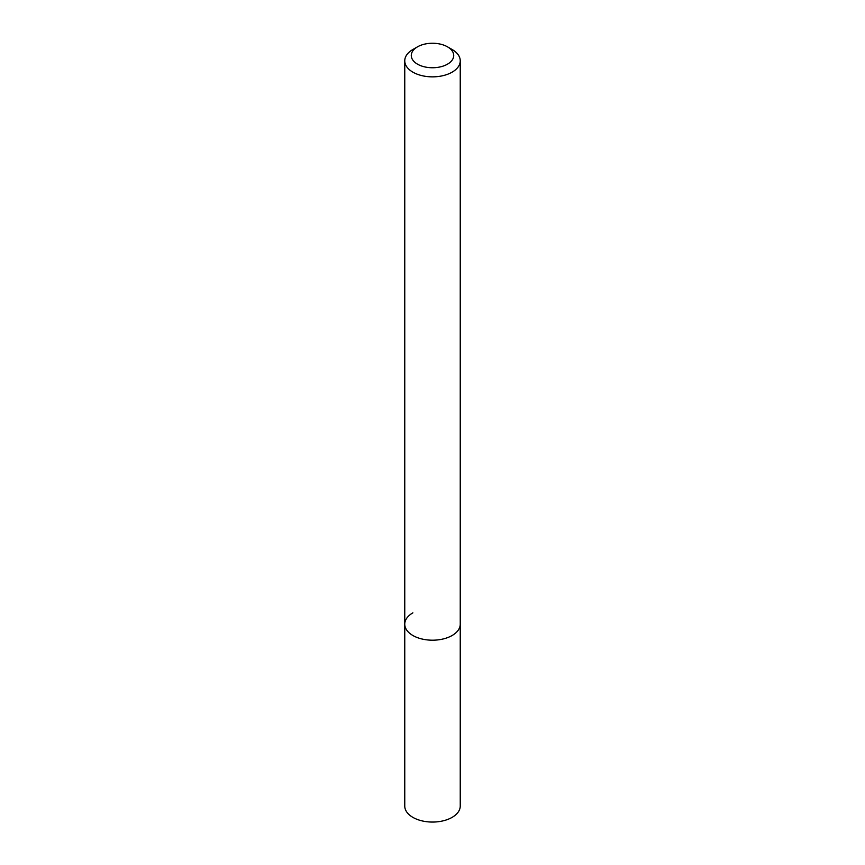 <?xml version="1.0" encoding="UTF-8"?>
<svg xmlns="http://www.w3.org/2000/svg" width="865" height="865" viewBox="0 0 865 865"><rect width="100%" height="100%" fill="white"/><g stroke="black" fill="none" stroke-linecap="round" stroke-linejoin="round"><path stroke-width="1.3" d="M412.875 49.5L417.492 46.84A21.225 12.251 180 0 1 447.508 46.84A21.225 12.251 180 0 1 447.508 64.161A21.225 12.251 180 0 1 417.492 64.161A21.225 12.251 180 0 1 417.492 46.84L412.875 49.5A27.745 16.024 180 0 0 404.755 60.831L404.755 624.173A27.745 16.024 180 0 1 412.875 612.842M447.508 46.84L452.125 49.5A27.745 16.024 180 0 1 460.245 60.831A27.745 16.024 180 0 1 452.125 72.163A27.745 16.024 180 0 1 421.882 75.633A27.745 16.024 180 0 1 404.755 60.831M460.245 60.831L460.245 624.173A27.745 16.024 180 0 1 452.125 635.505A27.745 16.024 180 0 1 421.882 638.976A27.745 16.024 180 0 1 404.755 624.173L404.755 806.039A27.745 16.024 180 0 0 421.882 820.842A27.745 16.024 180 0 0 452.125 817.36A27.745 16.024 180 0 0 460.245 806.039L460.245 624.173A27.745 16.024 180 0 1 452.125 635.505A27.745 16.024 180 0 1 421.882 638.976A27.745 16.024 180 0 1 404.755 624.173"/></g></svg>
